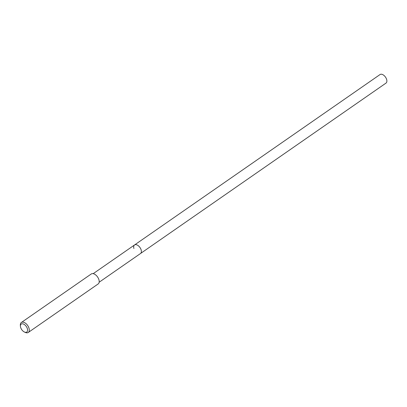 <?xml version="1.0" encoding="UTF-8"?>
<svg xmlns="http://www.w3.org/2000/svg" width="407" height="407" viewBox="0 0 407 407"><rect width="100%" height="100%" fill="white"/><g stroke="black" fill="none" stroke-linecap="round" stroke-linejoin="round"><path stroke-width="0.61" d="M99.15 282.229L385.999 83.099A5.215 2.991 -124.8 0 0 386.65 79.523A5.215 2.991 -124.8 0 0 383.684 75.214A5.215 2.991 -124.8 0 0 380.052 74.537L134.559 244.958A5.215 2.991 55.2 0 1 138.187 245.635A5.215 2.991 55.2 0 1 141.158 249.944A5.215 2.991 55.2 0 1 140.507 253.52A5.215 2.991 -124.8 0 0 141.158 249.944A5.215 2.991 -124.8 0 0 138.187 245.635A5.215 2.991 -124.8 0 0 134.559 244.958A5.215 2.991 55.2 0 0 133.908 248.535M28.276 332.463L98.179 283.938A6.064 3.48 -124.8 0 0 98.937 279.777A6.064 3.48 -124.8 0 0 95.482 274.766A6.064 3.48 -124.8 0 0 91.26 273.977L21.362 322.502A6.064 3.48 55.2 0 1 25.585 323.29A6.064 3.48 55.2 0 1 29.034 328.301A6.064 3.48 55.2 0 1 28.276 332.463A6.064 3.48 55.2 0 1 25.285 332.427L24.379 332.005A4.848 2.783 55.2 0 1 20.63 327.396A4.848 2.783 55.2 0 1 20.426 326.317A4.848 2.783 55.2 0 1 23.23 323.936A4.848 2.783 55.2 0 1 27.376 328.703A4.848 2.783 55.2 0 1 24.379 332.005M20.426 326.317L20.35 325.315A6.064 3.48 55.2 0 1 21.362 322.502M93.203 273.662L134.559 244.958"/></g></svg>
